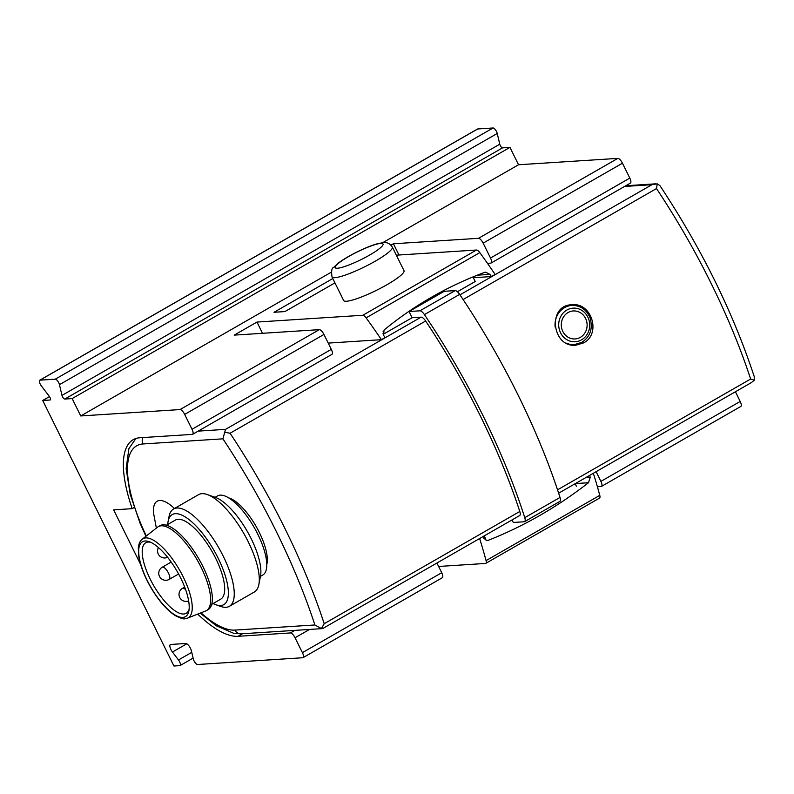 <?xml version="1.0" encoding="UTF-8"?>
<svg xmlns="http://www.w3.org/2000/svg" width="794" height="794" viewBox="0 0 794 794"><rect width="100%" height="100%" fill="white"/><g stroke="black" fill="none" stroke-linecap="round" stroke-linejoin="round"><path stroke-width="1.19" d="M583.55 342.909C601.405 334.046 591.778 302.206 571.819 304.757C547.006 305.104 551.999 347.951 575.938 345.192L583.55 342.909M260.462 576.365L262.804 575.015A45.576 16.188 -119.8 0 0 254.159 527.424A45.576 16.188 -119.8 0 0 217.437 495.952L215.095 497.292M322.156 628.63L241.118 633.83A7.007 6.461 -93.7 0 1 234.984 630.089L314.89 624.967L321.421 628.56L323.089 628.342L519.653 515.564A7.007 2.491 -119.8 0 0 519.792 511.475A308.529 109.562 -119.8 0 0 425.653 321.014A7.007 2.491 -119.8 0 0 421.108 317.143L412.106 317.719L409.039 311.516L419.917 310.811L455.17 290.594L444.293 291.289L409.039 311.516M321.421 628.56L324.21 623.697L519.792 511.475M421.108 317.143L225.526 429.365L222.906 438.834L142.989 443.955A7.007 6.461 86.3 0 1 142.86 437.563M324.21 623.697A308.529 109.562 -119.8 0 0 230.071 433.236L224.384 432.214M383.095 331.366L384.246 333.708L412.106 317.719M384.246 333.708L382.926 333.788M174.452 508.488A42.072 14.937 -119.8 0 0 153.57 513.232L156.358 528.089M266.794 564.375A40.673 14.441 -119.8 0 0 256.065 526.333A40.673 14.441 -119.8 0 0 228.632 497.878M419.917 310.811A7.007 2.491 -119.8 0 1 424.413 314.603A315.536 112.053 -119.8 0 1 524.765 517.658A7.007 2.491 -119.8 0 1 524.596 521.648A7.007 2.491 -119.8 0 1 524.179 521.767L513.301 522.462L512.041 519.931M524.596 521.648L559.849 501.421A7.007 2.491 -119.8 0 0 560.018 497.431A315.536 112.053 -119.8 0 0 459.657 294.376A7.007 2.491 -119.8 0 0 455.17 290.594M557.537 489.819L750.628 379.026L754.3 380.187L754.201 376.505C732.971 312.141 701.539 248.502 659.883 185.568M659.883 185.578L657.263 183.841L656.489 188.565A308.529 109.562 -119.8 0 1 750.628 379.026M459.974 294.842L651.943 184.694L657.263 183.841M754.3 380.187L751.461 382.549L558.648 493.183M472.956 276.937L475.219 281.503L457.413 291.726M576.404 486.256L575.154 483.715M484.181 535.91L485.442 538.451L484.003 538.54M213.1 603.539A51.888 18.431 -119.8 0 0 215.869 604.74L220.722 606.437A56.096 19.919 -119.8 0 0 225.992 607.301A56.096 19.919 -119.8 0 0 229.377 606.318L254.398 591.967A56.096 19.919 -119.8 0 0 258.864 584.553L260.501 576.136A49.079 17.428 -119.8 0 0 247.281 531.375A49.079 17.428 -119.8 0 0 215.313 497.372L207.214 494.533A56.096 19.919 -119.8 0 0 198.56 494.652L173.549 509.014A56.096 19.919 -119.8 0 0 169.072 516.428L168.09 521.469A51.888 18.431 -119.8 0 0 167.733 524.477M215.869 604.74A51.888 18.431 -119.8 0 0 220.742 605.534A51.888 18.431 -119.8 0 0 211.144 545.637A51.888 18.431 -119.8 0 0 168.09 521.469M211.75 604.313L220.732 599.152A45.576 16.188 -119.8 0 0 212.087 551.572A45.576 16.188 -119.8 0 0 175.365 520.09L166.383 525.251M229.377 606.318A56.096 19.919 -119.8 0 0 218.737 547.751A56.096 19.919 -119.8 0 0 173.549 509.014M258.864 584.553A56.096 19.919 -119.8 0 0 243.758 533.399A56.096 19.919 -119.8 0 0 207.214 494.533M150.622 542.262A40.673 14.441 -119.8 0 0 145.739 542.749A40.673 14.441 -119.8 0 0 151.753 582.141A40.673 14.441 -119.8 0 0 183.771 614.01A40.673 14.441 -119.8 0 0 186.223 613.296A40.673 14.441 -119.8 0 0 189.111 609.335M182.828 617.414A43.194 15.334 -119.8 0 0 188.873 610.953A43.194 15.334 -119.8 0 0 177.241 571.561A43.194 15.334 -119.8 0 0 149.103 541.647A43.194 15.334 -119.8 0 0 145.193 576.136A43.194 15.334 -119.8 0 0 182.828 617.414M187.523 618.119L205.626 610.983A48.384 17.18 -119.8 0 0 206.44 610.596A48.384 17.18 -119.8 0 0 197.259 560.078A48.384 17.18 -119.8 0 0 158.284 526.66A48.384 17.18 -119.8 0 0 157.54 527.166L142.235 539.195C139.982 540.952 138.662 543.94 138.285 548.158L138.851 557.021C140.558 566.321 144.498 576.375 150.652 587.173C158.562 600.601 166.78 610.09 175.305 615.638C180.903 618.377 184.109 619.399 184.913 618.685L187.523 618.119A45.556 16.178 -119.8 0 0 179.643 570.191A45.556 16.178 -119.8 0 0 142.235 539.195M206.44 610.596L208.147 609.613A48.384 17.18 -119.8 0 0 198.966 559.095A48.384 17.18 -119.8 0 0 159.981 525.678L158.284 526.66M568.077 312.538A14.024 12.912 -93.7 0 1 585.575 318.424A14.024 12.912 -93.7 0 1 580.335 337.361A14.024 12.912 -93.7 0 1 562.837 331.475A14.024 12.912 -93.7 0 1 568.077 312.538M197.706 614.099A112.192 39.839 -119.8 0 0 238.051 636.302L242.507 633.741M238.051 636.302L290.415 632.937A5.608 1.995 -119.8 0 1 295.05 637.761L302.415 652.648A5.608 1.995 -119.8 0 1 303.02 657.66A5.608 1.995 -119.8 0 1 302.683 657.75L197.508 664.509A4.208 1.499 -119.8 0 1 193.329 659.01L191.384 650.812A5.608 1.995 -119.8 0 0 185.816 643.487L170.67 644.46A5.608 1.995 -119.8 0 0 170.333 644.559A5.608 1.995 -119.8 0 0 172.457 652.033L178.491 659.963A4.208 1.499 -119.8 0 1 180.089 665.571A4.208 1.499 -119.8 0 1 179.831 665.64L173.946 666.017L42.697 400.464L50.082 399.997A2.809 0.993 -119.8 0 0 50.25 399.948A2.809 0.993 -119.8 0 0 49.188 396.206L41.298 385.834A4.208 1.499 -119.8 0 1 39.7 380.237A4.208 1.499 -119.8 0 1 39.958 380.157L55.272 379.175A4.208 1.499 -119.8 0 1 59.451 384.673L61.982 395.392A2.809 0.993 -119.8 0 0 64.771 399.054L72.155 398.578L80.74 415.947L180.03 409.575A5.608 1.995 -119.8 0 1 184.665 414.399L192.019 429.286A5.608 1.995 -119.8 0 1 192.624 434.298A5.608 1.995 -119.8 0 1 192.287 434.397L139.923 437.752A112.192 39.839 -119.8 0 0 133.144 439.717A112.192 39.839 -119.8 0 0 132.201 508.666L134.146 507.545M473.343 277.711L491.426 276.56L495.119 274.436A302.921 107.567 -119.8 0 0 479.804 252.611A5.608 1.995 -119.8 0 0 476.519 250.021L396.335 255.172M328.22 343.097L381.408 339.683L385.1 337.559A302.921 107.567 60.2 0 0 383.621 335.376L384.038 330.066C413.843 305.501 447.35 286.277 484.529 272.402L485.64 272.173L489.938 274.367L477.313 275.181M483.328 536.407A302.921 107.567 60.2 0 1 483.933 538.342L486.99 540.615L487.982 540.396C523.147 526.64 556.644 507.426 588.483 482.732L590.25 477.333A302.921 107.567 -119.8 0 0 589.644 475.398M438.606 566.459L485.462 563.452A5.608 1.995 -119.8 0 0 485.799 563.353A5.608 1.995 -119.8 0 0 486.067 560.604A302.921 107.567 -119.8 0 0 479.626 538.531M485.799 563.353L599.51 498.106A5.608 1.995 -119.8 0 0 599.778 495.357A302.921 107.567 -119.8 0 0 593.336 473.284M491.426 276.56A302.921 107.567 -119.8 0 0 489.938 274.367M381.408 339.683A302.921 107.567 -119.8 0 0 366.094 317.858A5.608 1.995 -119.8 0 0 362.798 315.268L256.968 322.066L234.22 335.118L319.317 329.649A5.608 1.995 60.2 0 1 323.952 334.473L331.316 349.36A5.608 1.995 60.2 0 1 331.922 354.372L192.624 434.298M42.697 400.464L49.456 396.593M597.386 486.732L601.177 486.484A5.608 1.995 -119.8 0 0 601.515 486.385L740.812 406.459A5.608 1.995 -119.8 0 0 740.197 401.456L735.413 391.76M61.982 395.392L499.773 144.19L497.243 133.471A4.208 1.499 -119.8 0 0 493.064 127.983L477.74 128.965A4.208 1.499 -119.8 0 0 477.492 129.035L39.7 380.237M499.773 144.19A2.809 0.993 -119.8 0 0 502.562 147.853L509.946 147.386L518.532 164.755L617.811 158.383A5.608 1.995 -119.8 0 1 622.446 163.207L629.811 178.094A5.608 1.995 -119.8 0 1 630.416 183.096L491.119 263.022A5.608 1.995 -119.8 0 0 490.513 258.02L483.149 243.133A5.608 1.995 -119.8 0 0 478.514 238.309L393.417 243.768L390.985 245.167M132.201 508.666L113.641 509.857L140.627 564.445M487.466 263.34L490.781 263.122A5.608 1.995 -119.8 0 0 491.119 263.022M392.345 247.103L403.997 270.675A33.656 5.409 153.7 0 1 376.227 290.435A33.656 5.409 153.7 0 1 343.653 300.499L332.001 276.927A33.656 5.409 153.7 0 0 364.565 266.863A33.656 5.409 153.7 0 0 392.345 247.103C390.142 243.669 387.135 242.18 383.333 242.617L377.378 243.748C371.552 245.406 364.783 248.135 357.102 251.926C349.459 255.718 343.236 259.41 338.403 263.012L333.49 267.548C331.723 267.985 331.227 271.111 332.001 276.927M80.74 415.947L331.306 272.183M382.748 242.666L518.532 164.755M332.805 278.545L274.019 312.28L284.927 311.576L334.939 282.882M601.515 486.385A5.608 1.995 -119.8 0 0 600.899 481.382L596.115 471.686M436.918 563.035L441.712 572.722A5.608 1.995 60.2 0 1 442.318 577.734L303.02 657.66M72.155 398.578L509.946 147.386M393.417 243.768L398.965 255.003M256.968 322.066L262.516 333.301M463.101 299.527L656.489 188.565M230.071 433.236L425.653 321.014M225.526 429.365L198.163 431.122M314.89 624.967A301.512 107.071 -119.8 0 0 222.906 438.834M234.984 630.089A105.175 37.348 60.2 0 1 200.961 612.819M146.294 536A105.175 37.348 60.2 0 1 142.989 443.955M524.765 517.658L560.018 497.431M424.413 314.603L459.657 294.376M651.943 184.694L624.58 186.451M185.667 589.744A7.007 2.491 -119.8 0 0 182.551 588.304A7.007 7.007 0 0 0 186.491 601.386A7.007 7.007 0 0 0 188.654 600.899M169.251 579.362A7.007 2.491 -119.8 0 0 168.487 573.109A7.007 2.491 -119.8 0 0 162.274 567.204A7.007 7.007 0 0 0 159.683 576.772A7.007 7.007 0 0 0 169.251 579.362L178.6 574.002M581.565 339.842A16.833 15.493 -93.7 0 1 558.708 324.28A16.833 15.493 -93.7 0 1 582.339 310.722A16.833 15.493 -93.7 0 1 581.565 339.842M581.704 342.393A19.632 18.083 -93.7 0 1 574.37 344.616A19.632 18.083 -93.7 0 1 566.45 343.187M555.145 327.039A19.632 18.083 -93.7 0 1 571.859 305.422L566.936 305.74M486.067 560.604L599.778 495.357M366.094 317.858L479.804 252.611M478.514 238.309L617.811 158.383M180.03 409.575L319.317 329.649M362.798 315.268L476.519 250.021M600.899 481.382L740.197 401.456M302.415 652.648L441.712 572.722M295.05 637.761L309.561 629.434M290.415 632.937L294.872 630.376M490.513 258.02L629.811 178.094M192.019 429.286L331.316 349.36M483.149 243.133L622.446 163.207M184.665 414.399L323.952 334.473M55.272 379.175L493.064 127.983M59.451 384.673L497.243 133.471M39.958 380.157L477.74 128.965M178.491 659.963L191.751 652.36M172.457 652.033L186.808 643.795M64.771 399.054L502.562 147.853M380.713 243.411A26.649 4.278 153.7 0 1 357.28 261.434A26.649 4.278 153.7 0 1 339.326 262.586A26.649 4.278 153.7 0 1 380.713 243.411M487.982 540.396L486.087 540.516M588.483 482.732L575.412 483.566M590.25 477.333L585.774 477.621M135.893 438.506L128.886 448.66L126.147 468.559L130.216 494.344L140.022 523.127L145.917 536.307M200.167 613.137L216.375 625.831L233.625 633.265L241.118 633.83M655.685 183.831L625.811 185.746M184.684 587.084L182.551 588.304M158.443 547.562A7.007 7.007 0 0 0 167.594 557.289M171.196 562.083L162.274 567.204M570.995 344.824L574.37 344.616L581.873 342.343C590.468 336.567 593.148 328.23 589.902 317.352C586.151 309.293 580.136 305.313 571.859 305.422M180.089 665.571L193.111 658.097"/></g></svg>

